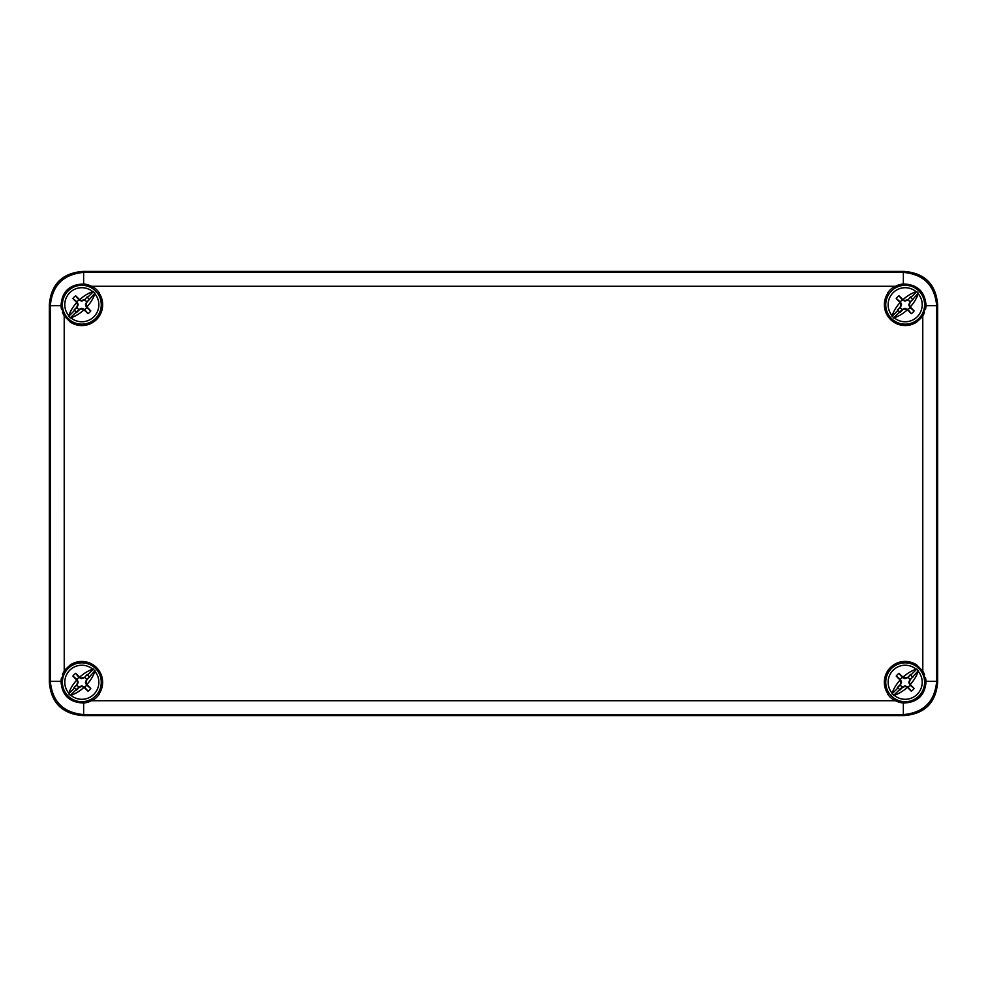 <?xml version="1.0" encoding="UTF-8"?>
<svg xmlns="http://www.w3.org/2000/svg" width="987" height="987" viewBox="0 0 987 987"><rect width="100%" height="100%" fill="white"/><g stroke="black" fill="none" stroke-linecap="round" stroke-linejoin="round"><path stroke-width="1.48" d="M896.233 676.083A10.869 10.869 0 0 1 898.984 673.331A29.98 1.567 -135 0 1 902.821 677.057A29.881 1.567 22.5 0 1 903.031 677.131A26.587 16.187 -45 0 1 916.133 669.223A17.038 17.038 0 0 0 893.124 670.222A17.038 17.038 0 0 0 892.137 693.232A26.587 16.187 135 0 1 900.033 680.129A29.881 1.567 -110.7 0 1 899.959 679.92L900.514 679.562L896.233 676.083A29.98 1.567 45 0 0 899.959 679.92M916.133 669.223L916.837 669.05L918.206 671.296A17.038 17.038 0 0 1 917.219 694.305A17.038 17.038 0 0 1 894.21 695.304L891.952 693.923L892.137 693.232M894.21 695.304A26.587 16.187 135 0 0 907.3 687.396A29.869 1.567 -160.7 0 0 907.522 687.47A29.98 1.567 45 0 0 911.359 691.196A10.869 10.869 0 0 0 914.11 688.445A29.98 1.567 -135 0 0 910.384 684.608L909.952 685.077A5.552 5.552 0 0 1 907.991 687.051L905.079 685.891L902.463 686.927L893.506 695.477M898.984 673.331L902.352 677.477A5.552 5.552 0 0 0 900.391 679.451M918.909 696.008A19.432 19.432 0 0 0 918.909 668.52A19.432 19.432 0 0 0 891.434 668.52A19.432 19.432 0 0 0 891.434 696.008A19.432 19.432 0 0 0 918.909 696.008A19.432 19.432 0 0 1 891.434 696.008A19.432 19.432 0 0 1 891.434 668.52A19.432 19.432 0 0 1 918.909 668.52A19.432 19.432 0 0 1 918.909 696.008M918.391 670.605L910.187 679.796L909.385 682.35L910.31 684.398A26.587 16.187 -45 0 0 918.206 671.296M907.3 687.396L905.091 686.458L902.698 687.285L899.885 690.098M912.272 676.724L910.458 674.429L907.991 677.477A5.552 5.552 0 0 1 909.952 679.451L908.793 682.35L909.829 684.966M903.031 677.131L904.857 678.032L907.645 677.255M899.638 689.358L897.331 687.557L900.156 684.731L900.958 682.177L900.033 680.129M909.952 685.077L914.11 688.445M911.359 691.196L907.991 687.051M913.012 676.971L909.952 679.451M907.991 677.477L910.458 674.429M897.331 687.557L900.391 685.077A5.552 5.552 0 0 0 902.352 687.051M902.352 677.477L904.832 678.624L907.867 677.613M900.391 685.077L901.55 682.177L900.514 679.562M72.89 676.083A10.869 10.869 0 0 1 75.641 673.331A29.98 1.567 -135 0 1 79.478 677.057A29.881 1.567 22.5 0 1 79.688 677.131A26.587 16.187 -45 0 1 92.79 669.223A17.038 17.038 0 0 0 69.781 670.222A17.038 17.038 0 0 0 68.794 693.232A26.587 16.187 135 0 1 76.69 680.129A29.881 1.567 -110.7 0 1 76.616 679.92L77.171 679.562L72.89 676.083A29.98 1.567 45 0 0 76.616 679.92M92.79 669.223L95.048 670.605L94.863 671.296A17.038 17.038 0 0 1 93.876 694.305A17.038 17.038 0 0 1 70.867 695.304L68.609 693.923L68.794 693.232M70.867 695.304A26.587 16.187 135 0 0 83.957 687.396A29.869 1.567 -160.7 0 0 84.179 687.47A29.98 1.567 45 0 0 88.016 691.196A10.869 10.869 0 0 0 90.767 688.445A29.98 1.567 -135 0 0 87.041 684.608L86.609 685.077A5.552 5.552 0 0 1 84.648 687.051L81.736 685.891L79.12 686.927L70.163 695.477M75.641 673.331L79.009 677.477A5.552 5.552 0 0 0 77.048 679.451M95.566 696.008A19.432 19.432 0 0 0 95.566 668.52A19.432 19.432 0 0 0 68.091 668.52A19.432 19.432 0 0 0 68.091 696.008A19.432 19.432 0 0 0 95.566 696.008A19.432 19.432 0 0 1 68.091 696.008A19.432 19.432 0 0 1 68.091 668.52A19.432 19.432 0 0 1 95.566 668.52A19.432 19.432 0 0 1 95.566 696.008M95.048 670.605L86.844 679.796L86.042 682.35L86.967 684.398A26.587 16.187 -45 0 0 94.863 671.296M83.957 687.396L81.748 686.458L79.355 687.285L76.542 690.098M88.929 676.724L87.115 674.429L84.648 677.477A5.552 5.552 0 0 1 86.609 679.451L85.45 682.35L86.486 684.966M79.688 677.131L81.514 678.032L84.302 677.255M76.295 689.358L73.988 687.557L76.813 684.731L77.615 682.177L76.69 680.129M86.609 685.077L90.767 688.445M88.016 691.196L84.648 687.051M89.669 676.971L86.609 679.451M84.648 677.477L87.115 674.429M73.988 687.557L77.048 685.077A5.552 5.552 0 0 0 79.009 687.051M79.009 677.477L81.489 678.624L84.524 677.613M77.048 685.077L78.207 682.177L77.171 679.562M72.89 298.555A10.869 10.869 0 0 1 75.641 295.804A29.98 1.567 -135 0 1 79.478 299.53A29.881 1.567 22.5 0 1 79.688 299.604A26.587 16.187 -45 0 1 92.79 291.696A17.038 17.038 0 0 0 69.781 292.695A17.038 17.038 0 0 0 68.794 315.704A26.587 16.187 135 0 1 76.69 302.602A29.881 1.567 -110.7 0 1 76.616 302.392L77.171 302.034L72.89 298.555A29.98 1.567 45 0 0 76.616 302.392M92.79 291.696L93.494 291.523L94.863 293.768A17.038 17.038 0 0 1 93.876 316.778A17.038 17.038 0 0 1 70.867 317.777L68.609 316.395L68.794 315.704M70.867 317.777A26.587 16.187 135 0 0 83.957 309.869A29.869 1.567 -160.7 0 0 84.179 309.943A29.98 1.567 45 0 0 88.016 313.669A10.869 10.869 0 0 0 90.767 310.917A29.98 1.567 -135 0 0 87.041 307.08L86.609 307.549A5.552 5.552 0 0 1 84.648 309.523L81.736 308.363L79.12 309.4L70.163 317.95M75.641 295.804L79.009 299.949A5.552 5.552 0 0 0 77.048 301.923M95.566 318.48A19.432 19.432 0 0 0 95.566 290.992A19.432 19.432 0 0 0 68.091 290.992A19.432 19.432 0 0 0 68.091 318.48A19.432 19.432 0 0 0 95.566 318.48A19.432 19.432 0 0 1 68.091 318.48A19.432 19.432 0 0 1 68.091 290.992A19.432 19.432 0 0 1 95.566 290.992A19.432 19.432 0 0 1 95.566 318.48M95.048 293.077L86.844 302.269L86.042 304.823L86.967 306.871A26.587 16.187 -45 0 0 94.863 293.768M83.957 309.869L81.748 308.931L79.355 309.758L76.542 312.571M88.929 299.197L87.115 296.902L84.648 299.949A5.552 5.552 0 0 1 86.609 301.923L85.45 304.823L86.486 307.438M79.688 299.604L81.514 300.504L84.302 299.727M76.295 311.83L73.988 310.029L76.813 307.204L77.615 304.65L76.69 302.602M86.609 307.549L90.767 310.917M88.016 313.669L84.648 309.523M89.669 299.443L86.609 301.923M84.648 299.949L87.115 296.902M73.988 310.029L77.048 307.549A5.552 5.552 0 0 0 79.009 309.523M79.009 299.949L81.489 301.097L84.524 300.085M77.048 307.549L78.207 304.65L77.171 302.034M896.233 298.555A10.869 10.869 0 0 1 898.984 295.804A29.98 1.567 -135 0 1 902.821 299.53A29.881 1.567 22.5 0 1 903.031 299.604A26.587 16.187 -45 0 1 916.133 291.696A17.038 17.038 0 0 0 893.124 292.695A17.038 17.038 0 0 0 892.137 315.704A26.587 16.187 135 0 1 900.033 302.602A29.881 1.567 -110.7 0 1 899.959 302.392L900.514 302.034L896.233 298.555A29.98 1.567 45 0 0 899.959 302.392M916.133 291.696L916.837 291.523L918.206 293.768A17.038 17.038 0 0 1 917.219 316.778A17.038 17.038 0 0 1 894.21 317.777L891.952 316.395L892.137 315.704M894.21 317.777A26.587 16.187 135 0 0 907.3 309.869A29.869 1.567 -160.7 0 0 907.522 309.943A29.98 1.567 45 0 0 911.359 313.669A10.869 10.869 0 0 0 914.11 310.917A29.98 1.567 -135 0 0 910.384 307.08L909.952 307.549A5.552 5.552 0 0 1 907.991 309.523L905.079 308.363L902.463 309.4L893.506 317.95M898.984 295.804L902.352 299.949A5.552 5.552 0 0 0 900.391 301.923M918.909 318.48A19.432 19.432 0 0 0 918.909 290.992A19.432 19.432 0 0 0 891.434 290.992A19.432 19.432 0 0 0 891.434 318.48A19.432 19.432 0 0 0 918.909 318.48A19.432 19.432 0 0 1 891.434 318.48A19.432 19.432 0 0 1 891.434 290.992A19.432 19.432 0 0 1 918.909 290.992A19.432 19.432 0 0 1 918.909 318.48M918.391 293.077L910.187 302.269L909.385 304.823L910.31 306.871A26.587 16.187 -45 0 0 918.206 293.768M907.3 309.869L905.091 308.931L902.698 309.758L899.885 312.571M912.272 299.197L910.458 296.902L907.991 299.949A5.552 5.552 0 0 1 909.952 301.923L908.793 304.823L909.829 307.438M903.031 299.604L904.857 300.504L907.645 299.727M899.638 311.83L897.331 310.029L900.156 307.204L900.958 304.65L900.033 302.602M909.952 307.549L914.11 310.917M911.359 313.669L907.991 309.523M913.012 299.443L909.952 301.923M907.991 299.949L910.458 296.902M897.331 310.029L900.391 307.549A5.552 5.552 0 0 0 902.352 309.523M902.352 299.949L904.832 301.097L907.867 300.085M900.391 307.549L901.55 304.65L900.514 302.034M904.339 715.575L82.661 715.575C62.206 713.823 51.102 702.719 49.35 682.264L49.35 304.736L49.35 682.264C51.102 702.719 62.206 713.823 82.661 715.575L904.339 715.575C924.794 713.823 935.898 702.719 937.65 682.264L937.65 304.736C935.898 284.281 924.794 273.177 904.339 271.425C924.794 273.177 935.898 284.281 937.65 304.736L937.65 682.264C935.898 702.719 924.794 713.823 904.339 715.575L903.364 714.6L903.364 703.003L895.542 700.721A20.813 20.813 0 0 1 893.691 699.635L893.494 699.832A21.097 21.097 0 0 1 887.597 693.947L887.806 693.738A20.813 20.813 0 0 1 916.652 664.893L922.537 670.79A20.813 20.813 0 0 1 922.796 671.185L925.991 682.264C924.683 695.699 917.145 702.621 903.364 703.003A20.826 20.826 0 0 1 900.008 702.436M904.339 271.425L82.661 271.425C62.206 273.177 51.102 284.281 49.35 304.736C51.102 284.281 62.206 273.177 82.661 271.425L904.339 271.425L903.364 272.4C923.696 274.275 934.8 285.379 936.675 305.711L925.966 305.711L922.796 315.815A20.813 20.813 0 0 1 922.537 316.21L922.796 315.815A20.813 20.813 0 0 0 924.412 312.694M65.574 315.384L65.093 315.865A21.097 21.097 0 0 0 70.817 321.639M93.679 287.279L92.47 288.475M916.183 321.639A21.097 21.097 0 0 0 921.907 315.865L921.426 315.384M894.53 288.475L893.321 287.279M70.817 665.361A21.097 21.097 0 0 0 65.093 671.135L65.574 671.616M92.47 698.525L93.679 699.721M921.426 671.616L921.907 671.135A21.097 21.097 0 0 0 916.183 665.361M893.321 699.721L894.53 698.525M86.992 284.564A20.826 20.826 0 0 0 83.636 283.997L91.458 286.279A20.813 20.813 0 0 1 93.309 287.365L93.506 287.168A21.097 21.097 0 0 1 99.403 293.053L99.194 293.262A20.813 20.813 0 0 1 70.348 322.107L64.463 316.21A20.813 20.813 0 0 1 64.204 315.815L64.229 670.605L70.348 664.893A20.826 20.826 0 0 1 99.194 693.738L99.403 693.947A21.097 21.097 0 0 1 93.506 699.832L93.309 699.635A20.826 20.826 0 0 1 91.458 700.721L83.636 703.003C69.398 702.51 61.873 695.267 61.034 681.289L64.204 671.185A20.813 20.813 0 0 1 64.463 670.79L64.204 671.185A20.813 20.813 0 0 0 62.588 674.306M925.979 681.425A20.826 20.826 0 0 0 925.411 677.378M924.548 674.639A20.826 20.826 0 0 0 922.796 671.185L922.771 316.395L916.652 322.107A20.826 20.826 0 0 1 887.806 293.262L887.597 293.053A21.097 21.097 0 0 1 893.494 287.168L893.691 287.365A20.826 20.826 0 0 1 895.542 286.279L903.364 283.997C917.145 284.379 924.683 291.301 925.991 304.736L925.966 305.711A20.813 20.813 0 0 1 925.448 309.462M922.487 293.164A20.813 20.813 0 0 0 918.181 288.488M903.426 283.985A20.813 20.813 0 0 0 895.542 286.279L91.458 286.279A20.826 20.826 0 0 0 87.72 284.762M98.194 692.738L99.194 693.738M70.348 664.893L71.348 665.904M65.463 671.789L64.463 670.79M61.552 677.538A20.813 20.813 0 0 0 61.034 681.289L50.325 681.289C52.2 701.621 63.304 712.725 83.636 714.6L903.364 714.6C923.696 712.725 934.8 701.621 936.675 681.289L936.675 305.711L937.65 304.736M66.018 695.81A20.813 20.813 0 0 0 69.485 699.03M83.574 703.015A20.813 20.813 0 0 0 91.458 700.721L895.542 700.721A20.826 20.826 0 0 0 899.28 702.238M93.309 699.635L92.309 698.623M893.691 287.365L894.691 288.377M921.537 315.211L922.537 316.21M916.652 322.107L915.652 321.096M888.806 294.262L887.806 293.262M894.691 698.623L893.691 699.635M918.169 698.525A20.826 20.826 0 0 0 922.463 693.861M922.537 670.79L921.537 671.789M915.652 665.904L916.652 664.893M887.806 693.738L888.806 692.738M92.309 288.377L93.309 287.365M68.621 288.648A20.826 20.826 0 0 0 64.525 293.151M61.034 305.625A20.826 20.826 0 0 0 61.589 309.634M62.452 312.348A20.826 20.826 0 0 0 64.204 315.815L61.034 305.711C61.873 291.733 69.398 284.49 83.636 283.997L83.636 272.4C63.304 274.275 52.2 285.379 50.325 305.711L50.325 681.289L49.35 682.264M64.463 316.21L65.463 315.211M71.348 321.096L70.348 322.107M99.194 293.262L98.194 294.262M916.837 669.05L910.705 675.17M898.071 687.803L891.952 693.923M93.494 669.05L87.362 675.17M74.728 687.803L68.609 693.923M93.494 291.523L87.362 297.642M74.728 310.276L68.609 316.395M916.837 291.523L910.705 297.642M898.071 310.276L891.952 316.395M925.966 681.289L936.675 681.289L937.65 682.264M61.034 305.711L50.325 305.711L49.35 304.736M83.636 703.003L83.636 714.6L82.661 715.575M903.364 283.997L903.364 272.4L83.636 272.4L82.661 271.425"/></g></svg>

